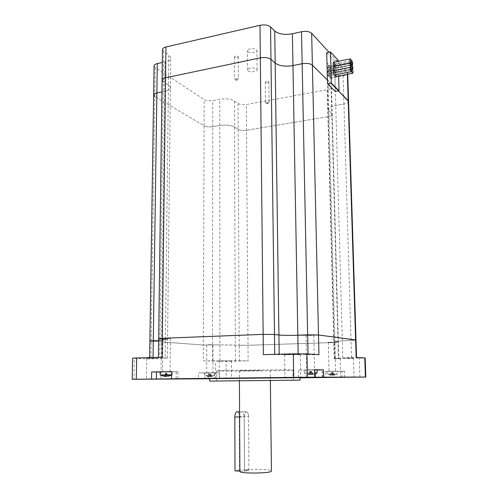 <?xml version="1.0" encoding="UTF-8"?>
<svg xmlns="http://www.w3.org/2000/svg" width="498" height="498" viewBox="0 0 498 498"><rect width="100%" height="100%" fill="white"/><g stroke="black" fill="none" stroke-linecap="round" stroke-linejoin="round"><path stroke-width="0.37" stroke-dasharray="2.49 1.87" d="M158.657 338.652L167.558 339.698L158.638 340.433L167.558 339.698L159.958 338.889L159.715 357.639L167.353 358.062L150.906 358.965L134.311 358.361L133.918 379.289M348.581 101.405C348.476 102.576 346.925 103.447 343.95 104.032L335.733 105.452C330.815 106.416 328.275 107.829 328.12 109.691L332.216 114.347C332.116 115.393 330.684 116.177 327.933 116.694L246.547 130.264L327.933 116.694C330.684 116.177 332.116 115.393 332.216 114.347L338.833 358.622L334.239 358.859L333.816 342.524L338.385 342.138L334.924 341.672L338.385 342.138L333.816 342.524L248.004 345.301L219.886 344.846L239.202 345.245L238.169 129.38C240.229 130.426 243.024 130.719 246.547 130.264C243.024 130.719 240.229 130.426 238.169 129.38L234.49 127.04C230.842 125.191 225.936 124.674 219.78 125.477L212.721 126.691L212.441 360.863L203.315 360.876L203.365 345.039L219.886 344.846L203.365 345.039L151.174 341.186L150.906 358.965M335.359 358.379L334.924 341.672L334.183 341.485L355.995 340.072L334.183 341.485L334.924 341.672L328.854 110.992L331.805 113.625L338.416 358.566L334.619 358.28L356.151 357.321M162.093 80.06L163.3 81.74L159.958 338.889M161.228 358.435L164.608 91.427L161.937 91.962L164.608 91.427C168.355 90.611 170.285 89.341 170.403 87.611L168.424 85.002L163.3 81.74L168.424 85.002L168.778 54.867L170.739 57.724C170.621 59.617 168.698 61.005 164.981 61.889L162.329 62.474M338.179 60.314L334.475 61.055L335.222 87.797L338.366 90.916L327.429 80.066L335.222 87.797L335.328 91.464M351.538 357.645L343.95 104.032C346.857 103.466 348.401 102.613 348.588 101.468M154.081 65.867L155.264 67.491L204.161 99.556C206.384 100.739 209.247 101.075 212.752 100.565L219.767 99.239C225.887 98.361 230.761 98.94 234.39 100.969L238.044 103.54C240.092 104.686 242.868 105.01 246.373 104.518L327.23 89.727C329.962 89.161 331.382 88.308 331.481 87.169L332.216 114.347L331.805 113.625L331.07 86.372L328.126 83.483L327.398 82.058C327.547 80.022 330.062 78.472 334.949 77.42L343.103 75.877C346.066 75.248 347.598 74.289 347.704 73.007L328.979 52.197M149.886 340.974L203.365 345.039L204.074 125.782C206.315 126.853 209.197 127.158 212.721 126.691C209.197 127.158 206.315 126.853 204.074 125.782L154.828 96.556L204.074 125.782L204.161 99.556M153.639 95.006L154.828 96.556L151.174 341.186M221.311 371.06C238.119 371.315 294.467 370.562 292.924 370.082C294.941 369.448 213.368 370.3 216.661 370.879L221.311 371.06M221.324 380.964L293.092 380.223L221.324 380.964M318.944 354.713L263.361 354.632M327.23 89.727L333.816 342.524L248.004 345.301L248.11 360.807L226.167 361.305L226.198 378.685L209.702 378.822L214.594 378.76L214.601 372.89L219.649 372.753L204.939 372.809L198.515 372.909L198.49 378.891M212.441 360.863L239.283 360.82L239.202 345.245L248.004 345.301L246.373 104.518M311.362 335.447L306.04 335.316L311.362 335.447M328.512 342.313L334.818 342.163L328.512 342.313M208.326 344.728L213.007 344.815L208.326 344.728M169.837 338.559L162.939 338.69L169.837 338.559M338.833 358.622L338.416 358.566M334.239 358.859L365.183 358M344.666 377.31L344.492 371.166L325.455 371.458L325.599 377.49M299.989 377.833L226.198 378.685M239.283 360.82L248.11 360.807M162.08 357.29L159.715 357.639M132.593 358.211L134.311 358.361M157.978 358.305L146.723 358.199L157.978 358.305M285.273 354.769L284.607 354.676C284.028 354.352 300.568 354.146 300.319 354.483L285.273 354.769M344.597 357.975L353.406 358.025L344.597 357.975M203.315 360.876L226.167 361.305M230.773 360.77L219.257 360.95L230.773 360.77M309.171 369.89L314.549 369.871L309.171 369.89M314.618 369.684L298.464 370.058L317.008 369.977M335.384 371.222L329.022 371.309L335.384 371.222M344.492 371.166L325.455 371.458M211.37 372.859L206.67 372.878L211.37 372.859M208.27 378.779L208.282 372.983L214.601 372.89M209.702 378.766L214.594 378.76M208.282 372.983L198.515 372.909M220.016 378.717L231.533 378.592L220.016 378.717M299.989 377.64L209.708 378.586M169.476 371.801L162.535 371.888L169.476 371.801M160.163 372.025L178.01 371.745L171.542 371.639M300.033 380.148L209.702 381.095M244.518 470.019L244.207 416.533L248.564 416.589L248.932 470.218L244.518 470.019C253.538 468.749 271.734 469.39 271.429 471.002M239.862 471.108L244.493 471.326L244.176 417.056L239.781 417L240.042 471.114L244.493 471.326L248.932 470.218L248.564 416.589L239.277 416.477C239.158 413.714 238.48 412.139 237.247 411.746M239.781 417C239.663 413.944 240.167 412.207 241.281 411.784L241.505 411.784C242.999 412.188 243.902 413.77 244.207 416.533M239.277 416.477L239.526 469.788L248.932 470.218L244.493 471.326L244.176 417.056C244.331 413.763 245.128 412.02 246.566 411.834C247.78 412.226 248.446 413.813 248.564 416.589C248.446 413.813 247.78 412.226 246.566 411.834L241.505 411.784M261.475 370.612L239.376 370.661L261.475 370.612M239.6 417L244.176 417.056C244.331 413.763 245.128 412.02 246.566 411.834L239.575 411.771M239.526 469.788L235.006 470.884M209.191 376.364L210.094 376.65L210.1 374.695L208.818 374.714L207.909 376.382L209.191 376.364L210.1 374.695L210.822 374.695L210.816 376.65L211.718 376.364L210.436 376.382L209.54 374.714L210.822 374.695L211.718 376.364M209.185 374.042L209.82 374.035L209.54 374.714L208.818 374.714L209.459 374.035L210.1 374.695L210.461 374.023L210.822 374.695L209.82 374.035L210.1 374.695L211.7 376.345L212.422 376.345L210.181 374.035L209.54 374.714L209.185 374.042L208.818 374.714L210.461 374.023M210.436 376.382L209.54 376.669L209.54 374.714L207.94 376.407L207.218 376.407L208.818 376.669L207.909 376.382M207.218 376.407L208.818 374.714L208.818 376.669M210.094 376.65L211.7 376.345M209.459 374.035L210.181 374.035M209.54 376.669L207.94 376.407M212.422 376.345L210.816 376.65M205.357 375.48L214.955 375.368L205.357 375.48M205.363 372.915L214.955 372.797L205.363 372.915M165.33 376.021L166.537 374.035L167.484 374.042L167.459 376.227M166.513 376.364L166.537 374.035L167.023 373.245L168.635 376.027L167.166 376.046L166.008 374.066L167.484 374.042L166.282 373.257L166.537 374.035L165.062 374.06L163.848 376.046M167.459 376.364L168.635 376.027M165.548 373.27L166.282 373.257L166.008 374.066L165.548 373.27L165.062 374.06L167.023 373.245M167.166 376.046L166.301 376.326M165.983 376.258L166.008 374.066L165.062 374.06L165.037 376.04M165.809 373.257L166.755 373.263L164.147 376.071L163.195 376.071L165.809 373.257L168.368 375.996M163.195 376.071L163.543 376.158M169.308 375.996L166.755 373.263M165.037 376.27L164.147 376.071M171.511 374.826L160.157 374.963M171.542 371.763L160.163 371.906M332.185 374.913L332.857 375.212L332.801 373.183L331.369 373.201L330.747 374.932L332.185 374.913L332.801 373.183L333.33 373.189L333.386 375.212L334.034 374.926L332.602 374.944L331.898 373.207L333.33 373.189L334.034 374.926M331.618 372.51L332.334 372.498L331.898 373.207L331.369 373.201L332.066 372.498L332.801 373.183L333.05 372.492L333.33 373.189L332.334 372.498L332.801 373.183L335.086 374.907L332.596 372.504L331.898 373.207L331.618 372.51L331.369 373.201L333.05 372.492M332.602 374.944L331.954 375.231L331.898 373.207L330.155 374.963L329.626 374.957L331.419 375.231L330.747 374.932M329.626 374.957L331.369 373.201L331.419 375.231M332.857 375.212L334.644 374.894M332.066 372.498L332.596 372.504M331.954 375.231L330.155 374.963M335.166 374.894L333.386 375.212M327.373 374.004L337.719 373.88L327.373 374.004M327.304 371.346L337.644 371.209L327.304 371.346M310.385 374.272L311.244 374.627L311.194 372.199L309.501 372.224L308.692 374.297L310.385 374.272L311.194 372.199L311.866 372.211L311.916 374.633L312.75 374.284L311.069 374.309L310.179 372.236L311.866 372.211L312.75 374.284M309.824 371.402L310.665 371.39L310.179 372.236L309.501 372.224L310.329 371.384L311.194 372.199L311.511 371.377L311.866 372.211L310.665 371.39L311.194 372.199L313.354 374.247L313.908 374.266L311.007 371.396L310.179 372.236L309.824 371.402L309.501 372.224L310.665 371.39L311.511 371.377M311.069 374.309L310.229 374.658L310.179 372.236L308.119 374.334L307.434 374.328L309.551 374.652L308.692 374.297M307.434 374.328L309.501 372.224L309.551 374.652M311.244 374.627L313.354 374.247M310.329 371.384L311.007 371.396M310.229 374.658L308.119 374.334M314.026 374.253L311.916 374.633M317.021 373.046L314.686 373.021M317.008 369.846L304.751 370.014L314.618 369.809M335.036 74.825L335.291 72.079L329.303 73.237L328.867 74.656L327.765 71.668C327.093 73.181 327.317 74.656 328.431 76.088L328.867 74.656L351.607 70.299L328.867 74.656C329.01 76.375 329.377 77.364 329.962 77.632C330.61 76.617 330.485 75.198 329.576 73.38L335.565 72.229L334.756 69.378L328.761 70.542L329.576 73.38L352.254 69.017L329.857 73.523C330.498 72.509 330.373 71.096 329.471 69.272L352.117 64.858L329.19 69.129L328.761 70.542L327.939 67.691L350.685 63.227L328.219 67.834L328.649 66.427L329.744 69.421C330.404 67.915 330.18 66.446 329.072 65.026L328.649 66.427C328.506 64.696 328.132 63.694 327.541 63.42C326.893 64.435 327.024 65.861 327.939 67.691L327.653 67.541C326.999 68.562 327.13 69.988 328.045 71.812L327.765 71.668C327.093 73.181 327.317 74.656 328.431 76.088L328.867 74.656L328.045 71.812L328.325 71.955L328.761 70.542L329.576 73.38L328.867 74.656C329.01 76.375 329.377 77.364 329.962 77.632C330.61 76.617 330.485 75.198 329.576 73.38L329.857 73.523C330.498 72.509 330.373 71.096 329.471 69.272L329.19 69.129L328.761 70.542L327.653 67.541C326.999 68.562 327.13 69.988 328.045 71.812L328.325 71.955L328.761 70.542L334.756 69.378L335.173 67.958L335.447 68.108L334.637 65.25L335.054 63.844C336.144 65.275 336.368 66.744 335.727 68.257L335.447 68.108C336.337 69.938 336.467 71.357 335.839 72.372L335.565 72.229C336.43 73.934 336.573 75.354 336.007 76.48M328.649 66.427L333.436 65.487L328.649 66.427C328.506 64.696 328.132 63.694 327.541 63.42C326.893 64.435 327.024 65.861 327.939 67.691L328.219 67.834L328.649 66.427L329.744 69.421C330.404 67.915 330.18 66.446 329.072 65.026L328.649 66.427L351.339 61.964L328.649 66.427M328.045 71.812L333.511 70.753L328.045 71.812M334.637 65.25L334.22 66.664L333.94 66.514L334.756 69.378L334.332 70.797L333.921 70.473M334.058 70.648L334.874 73.505L334.507 74.93M338.204 61.304L338.628 75.982M266.579 102.134L269.138 102.681L268.105 103.291L265.876 103.105L265.546 102.744L266.579 102.134M267.856 82.593L268.883 81.94C267.656 81.068 266.467 81.093 265.316 82.002L267.856 82.593M235.498 78.435C237.073 78.261 238.019 78.485 238.349 79.12L237.297 79.805L234.875 79.593L234.452 79.126L235.498 78.435M237.191 57.463L238.237 56.728C236.911 55.676 235.616 55.676 234.359 56.735C234.689 57.407 235.629 57.656 237.191 57.463M334.475 61.055L326.713 52.663M331.481 87.169L331.07 86.372M162.497 49.539L163.699 51.294L168.778 54.867M238.044 103.54L238.169 129.38L234.49 127.04C230.842 125.191 225.936 124.674 219.78 125.477L212.721 126.691L212.752 100.565M343.103 75.877L343.95 104.032L335.733 105.452C330.815 106.416 328.275 107.829 328.12 109.691L328.854 110.992L328.126 83.483M164.981 61.889L164.608 91.427C168.355 90.611 170.285 89.341 170.403 87.611L168.424 85.002L165.218 357.863M248.035 70.747C250.027 72.565 257.441 71.805 257.13 69.807C257.273 67.305 247.189 67.411 247.531 69.907L248.035 70.747M247.898 51.599C249.878 53.523 257.261 52.726 256.949 50.615C257.093 47.97 247.052 48.076 247.394 50.715L247.898 51.599M219.892 360.689L219.767 99.239M342.792 357.85L334.949 77.42M235.411 360.67L234.39 100.969M308.019 353.941L308.038 354.694M359.911 377.135L359.313 358.292M153.029 358.647L153.042 357.527M274.74 354.644L274.734 354.333M279.185 354.215L279.197 354.925M298.153 353.761L298.171 354.95M306.177 377.297L306.033 369.827M315.197 373.867L315.11 370.008M342.12 377.322L341.945 371.122M322.909 377.528L322.766 371.415M204.921 378.816L204.939 372.809M176.174 378.779L176.242 371.689M215.628 378.791L215.64 361.324M347.324 72.198L347.386 74.32M155.264 67.491L154.828 96.556M163.699 51.294L163.3 81.74M167.353 358.062L170.739 57.724M334.619 358.28L327.398 82.058M293.092 380.223L292.924 370.082M216.661 381.026L216.661 370.879M149.618 358.853L149.637 357.614M313.802 335.204L314.549 369.871M306.04 335.316L306.731 369.964M298.595 377.416L298.464 370.058M334.818 342.163L335.584 371.228M328.3 342.263L329.022 371.309M322.237 377.54L322.094 371.384M206.738 344.865L206.67 372.878M213.007 344.815L212.976 372.815M219.649 378.685L219.649 372.753M162.939 338.69L162.535 371.888M170.416 338.659L170.061 371.819M177.948 378.779L178.01 371.745M146.723 358.199L146.387 379.152M161.252 358.106L160.985 379.003M284.607 354.676L284.949 377.509M300.319 354.483L300.742 377.341M231.483 360.838L231.533 378.592M219.257 360.95L219.263 378.723M353.406 358.025L353.985 377.167M340.184 358.205L340.707 377.31M239.376 370.661L239.426 380.808M270.252 370.338L270.37 380.484M212.092 376.432L214.943 375.368L214.955 372.797M204.684 372.896L204.678 375.473L208.743 376.656M171.505 375.262L172.364 374.838M172.389 374.845L172.42 371.794M335.086 374.907L337.7 373.874L337.644 371.209M326.968 371.327L327.03 373.998L331.382 375.231M313.908 374.266L314.711 374.035M304.353 373.17L309.501 374.639M304.334 373.176L304.272 369.989M335.054 63.844L351.177 60.663M335.727 68.257L352.248 65.039M329.962 77.632L335.951 76.493L329.962 77.632M335.291 72.079L351.439 68.973M352.379 69.191L335.839 72.372M334.444 74.937L328.431 76.088L334.444 74.937M333.785 70.504L331.014 71.04M350.947 67.585L334.332 70.797M335.173 67.958L351.308 64.815M334.22 66.664L350.816 63.414M268.845 103.049L267.358 103.74L265.876 103.105M268.883 81.94L269.138 102.681M265.316 82.002L265.546 102.744M237.957 79.587L236.407 80.234L234.875 79.593M238.237 56.728L238.349 79.12M234.359 56.735L234.452 79.126M347.741 74.258L347.704 73.007M257.13 69.807L256.949 50.615M247.531 69.907L247.394 50.715"/><path stroke-width="0.75" d="M159.958 338.889L158.657 338.659L162.317 338.279L263.156 334.363L274.485 334.488L270.974 59.349C268.49 57.619 264.942 57.121 260.336 57.855L165.566 77.788C163.313 78.304 162.155 79.082 162.093 80.134C162.155 79.082 163.313 78.304 165.566 77.788L260.336 57.855C264.942 57.121 268.49 57.619 270.974 59.349L275.182 63.103C279.291 65.966 285.217 66.788 292.961 65.568L302.155 63.719C306.762 63.009 310.173 63.489 312.383 65.151C310.173 63.489 306.762 63.009 302.155 63.719L307.633 334.855L318.496 334.973L355.995 340.059L355.616 339.953L356.151 357.321L364.773 357.931L365.401 377.048L365.812 377.048L322.909 377.528M307.434 377.216L306.967 353.873L318.944 354.713L318.496 334.973L297.816 335.222C289.556 335.478 283.256 335.409 278.924 335.017L274.485 334.488L263.156 334.363L263.361 354.632L293.322 353.848L293.72 377.347L314.78 377.198L314.618 369.684L323.495 369.871L323.669 377.173L365.401 377.048M158.638 340.433L149.886 340.974L158.638 340.433M151.174 341.186L149.886 340.974L153.639 95.074C153.695 94.141 154.772 93.443 156.876 92.983C154.772 93.443 153.695 94.141 153.639 95.074L154.828 96.556M347.386 74.32L348.202 100.664L338.366 90.916L348.581 101.405L348.202 100.664L355.616 339.953L318.496 334.973L312.383 65.151L327.429 80.066L312.383 65.151L311.661 33.316C309.463 31.492 306.077 30.969 301.508 31.735L292.388 33.752C284.707 35.072 278.824 34.169 274.74 31.038L270.557 26.929C268.092 25.037 264.575 24.489 260 25.292L165.946 46.974C163.711 47.534 162.56 48.387 162.497 49.539L162.093 80.06M348.588 101.468L347.741 74.258M153.042 357.527L156.876 92.983L161.937 91.962L156.876 92.983L157.3 63.582C155.214 64.086 154.143 64.846 154.081 65.867L153.639 95.006M209.702 378.766L132.188 379.289L136.284 379.227L136.67 357.956L162.08 357.29L162.317 338.279L158.657 338.659L158.408 357.383M165.946 46.974L162.317 338.279L263.156 334.363L260 25.292M274.734 354.333L274.485 334.488L278.924 335.017C283.256 335.409 289.556 335.478 297.816 335.222L307.633 334.855L308.019 353.941M325.599 377.49L299.989 377.833M136.284 379.227L151.541 379.046L151.641 371.969L171.542 371.639L171.468 378.804L293.72 377.347M136.67 357.956L132.593 358.211L132.188 379.289M306.967 353.873L293.322 353.848M365.812 377.048L365.183 357.994L364.773 357.931M323.669 377.173L314.78 377.198M317.008 369.977L323.495 369.871M325.599 377.534L322.909 377.546M208.27 378.835L209.702 378.822L208.27 378.779M171.468 378.804L151.541 379.046M147.638 379.152L160.985 379.003L147.638 379.152M285.615 377.509L300.742 377.341L285.615 377.509M341.093 377.31L353.985 377.167L341.093 377.31M209.708 378.586L299.989 377.64L300.033 380.148L209.702 381.095L209.708 378.586M151.641 371.969L160.163 372.025M239.426 380.808L239.862 471.382C238.704 473.803 272.101 473.455 271.429 471.052L271.429 471.002M239.575 411.771L237.247 411.746C235.778 411.933 234.969 413.664 234.807 416.938L239.6 417M239.862 471.108L235.006 470.884L234.807 416.938M167.459 376.227L171.505 375.262M165.037 376.04L165.037 376.382L163.848 376.046L168.841 376.127M166.301 376.326L165.983 376.258M163.543 376.158L165.037 376.382M165.983 376.382L165.037 376.27M160.157 374.963L171.511 374.826M164.838 376.351L160.138 374.957L160.163 371.906L171.542 371.763M314.686 373.021L317.021 373.046M314.618 369.809L317.008 369.846L317.077 373.033M333.436 65.487L334.637 65.25L333.436 65.487M333.511 70.753L334.058 70.648L333.511 70.753M333.921 70.473C333.131 68.556 333.044 67.186 333.666 66.359L333.94 66.514M336.007 76.48L335.036 74.825M334.507 74.93L334.444 74.937C333.349 73.499 333.125 72.017 333.785 70.504L334.058 70.648M338.204 61.304L338.179 60.314L330.491 51.885L331.338 83.116L339.057 90.792L335.328 91.464L327.528 83.826L331.338 83.116M338.628 75.982L339.057 90.792M333.803 66.334C333.019 64.416 332.932 63.047 333.542 62.225C334.127 62.505 334.494 63.514 334.637 65.25M330.491 51.885L326.713 52.663L327.528 83.826M328.979 52.197L311.661 33.316M162.329 62.474L157.3 63.582M270.557 26.929L270.974 59.349L275.182 63.103C279.291 65.966 285.217 66.788 292.961 65.568L302.155 63.719L301.508 31.735M163.3 81.74L162.093 80.134L158.657 338.652M350.685 63.227L350.418 63.078C349.82 64.099 349.957 65.543 350.816 67.404L351.47 66.128L350.685 63.227L351.339 61.964C351.19 60.208 350.835 59.187 350.281 58.901C349.689 59.922 349.826 61.366 350.685 63.227M352.117 64.858L351.47 66.128L352.509 69.166C353.101 68.151 352.97 66.72 352.117 64.858L352.379 65.014C352.976 63.501 352.758 62.013 351.719 60.557L351.339 61.964L352.117 64.858M351.607 70.299L350.555 67.255C349.945 68.78 350.162 70.274 351.208 71.737L351.607 70.299C351.75 72.036 352.098 73.044 352.64 73.324C353.238 72.31 353.107 70.872 352.254 69.017L351.607 70.299M279.185 354.215L274.74 31.038M298.153 353.761L292.388 33.752M315.271 377.272L315.197 373.867M156.391 379.015L156.484 372.012M356.531 357.352L348.581 101.405M149.637 357.614L149.886 340.974M270.37 380.484L271.429 471.052M314.711 374.035L317.045 373.033M350.362 63.084L333.604 66.371M351.8 64.715L351.308 64.815M350.225 58.913L333.486 62.238M352.64 73.324L335.951 76.493M350.499 67.267L331.014 71.04M351.208 71.737L334.444 74.937M351.937 68.88L351.439 68.973M351.663 60.563L351.177 60.663"/></g></svg>
